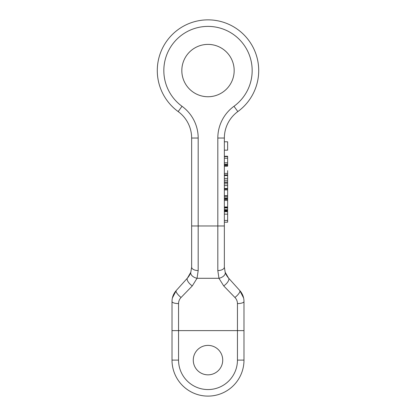 <?xml version="1.0" encoding="UTF-8"?>
<svg xmlns="http://www.w3.org/2000/svg" width="416" height="416" viewBox="0 0 416 416"><rect width="100%" height="100%" fill="white"/><g stroke="black" fill="none" stroke-linecap="round" stroke-linejoin="round"><path stroke-width="0.62" d="M222.721 360.116A14.721 14.721 0 0 1 200.637 372.866A14.721 14.721 0 0 1 200.637 347.365A14.721 14.721 0 0 1 222.721 360.116M234.172 70.569A26.172 26.172 0 0 1 194.912 93.236A26.172 26.172 0 0 1 194.912 47.902A26.172 26.172 0 0 1 234.172 70.569A26.172 26.172 0 0 1 208 96.741A26.172 26.172 0 0 1 181.828 70.569A26.172 26.172 0 0 1 208 44.392A26.172 26.172 0 0 1 234.172 70.569M217.818 138.034L224.359 138.034L224.359 267.134L225.176 272.23L228.561 278.08L239.788 290.55C242.544 293.68 243.948 297.331 243.989 301.496L243.989 360.116A35.989 35.989 0 0 1 208 396.105A35.989 35.989 0 0 1 172.011 360.116L172.011 301.496C172.052 297.331 173.456 293.68 176.212 290.55L187.439 278.08L190.824 272.23L191.641 267.134L191.641 225.971L191.641 267.134A6.542 3.432 180 0 0 198.182 270.561L198.182 138.034A39.26 39.26 0 0 0 182.021 106.288L178.168 111.576A50.71 50.71 0 0 1 170.321 36.629A50.71 50.71 0 0 1 245.679 36.629A50.71 50.71 0 0 1 237.832 111.576A32.718 32.718 0 0 0 224.359 138.034A32.718 32.718 0 0 1 237.832 111.576A50.71 50.71 0 0 0 245.679 36.629A50.71 50.71 0 0 0 170.321 36.629A50.71 50.71 0 0 0 178.168 111.576A32.718 32.718 0 0 1 191.641 138.034L191.641 225.971L217.818 225.971L217.818 138.034A39.26 39.26 0 0 1 233.979 106.288A44.169 44.169 0 0 0 240.817 41.007A44.169 44.169 0 0 0 175.183 41.007A44.169 44.169 0 0 0 182.021 106.288M193.279 360.116A14.721 14.721 0 0 0 208 374.837A14.721 14.721 0 0 0 222.721 360.116A14.721 14.721 0 0 0 208 345.389A14.721 14.721 0 0 0 193.279 360.116M224.359 225.971L224.359 267.134A6.542 3.432 0 0 1 217.818 270.561L217.818 225.971L224.359 225.971M172.011 330.616L237.448 330.616L237.448 360.116A29.448 29.448 0 0 1 208 389.558A29.448 29.448 0 0 1 178.552 360.116L178.552 303.576C178.594 301.226 179.436 299.198 181.074 297.476L192.301 285.896L197.044 278.294L198.182 270.561M243.989 330.616L237.448 330.616L237.448 303.576C237.406 301.226 236.564 299.198 234.926 297.476L223.699 285.896L218.956 278.294L217.818 270.561M243.61 297.991L239.788 290.55A6.542 1.96 -42 0 1 234.926 297.476M225.181 272.262A16.359 16.359 0 0 0 228.561 278.08A6.542 2.73 -42 0 1 223.699 285.896M237.448 303.576A6.542 2.08 0 0 0 243.989 301.496M190.824 272.23A6.542 3.895 -161.8 0 0 197.044 278.294L218.956 278.294A6.542 3.895 -18.2 0 0 225.176 272.23M172.39 297.991L176.212 290.55A6.542 1.96 -138 0 0 181.074 297.476M190.819 272.262A16.359 16.359 0 0 1 187.439 278.08A6.542 2.73 -138 0 0 192.301 285.896M178.552 303.576A6.542 2.08 180 0 1 172.011 301.496M224.359 166.171L227.63 166.171L227.63 165.641L224.359 165.641M227.63 165.641L227.63 164.299L224.359 164.299M227.63 164.299L227.63 156.234L224.359 156.234M224.359 189.108L227.63 189.108L227.63 178.448L224.359 178.448M227.63 180.227L224.359 180.227M227.63 178.448L227.63 175.547L224.359 175.547M227.63 188.5L224.359 188.5M227.63 185.567L224.359 185.567M227.63 183.815L224.359 183.815M227.63 182.426L224.359 182.426M227.63 182.026L224.359 182.026M224.359 210.205L227.63 210.205L227.63 210.746L224.359 210.746M227.63 209.732L224.359 209.638M227.63 209.638L227.63 207.984L224.359 207.984M227.63 207.984L227.63 206.965L224.359 206.965M227.63 175.547L227.63 174.928L224.359 174.928M224.359 141.799L227.63 141.799L227.63 150.166L224.359 150.166M224.359 198.604L227.63 198.604L227.63 195.718L224.359 195.718M227.63 196.258L224.359 196.258M227.63 195.718L227.63 189.925L224.359 189.925M227.63 189.925L227.63 189.415M227.63 197.876L224.359 197.876M227.63 206.965L227.63 199.456L224.359 199.456L227.63 199.456L227.63 199.186L224.359 199.186M227.63 156.593L224.359 156.593M227.63 158.21L224.359 158.21M227.63 162.781L224.359 162.781M224.359 220.459L227.63 220.459L227.63 222.212L224.359 222.212M227.63 220.459L227.63 214.152L224.359 214.152M227.63 214.152L227.63 211.692L224.359 211.692M227.63 211.692L227.63 211.416L224.359 211.416M227.63 174.928L224.359 174.892M227.63 174.892L227.63 170.617M237.448 360.116L243.989 360.116A35.989 35.989 0 0 1 208 396.105A35.989 35.989 0 0 1 172.011 360.116L178.552 360.116M233.979 106.288L237.832 111.576M178.168 111.576A32.718 32.718 0 0 1 191.641 138.034L198.182 138.034M227.63 200.455L224.359 200.455M227.63 173.43L224.359 173.43M225.191 272.288L228.561 278.08M190.809 272.288L187.439 278.08M224.359 207.418L227.63 207.418M224.359 164.824L227.63 164.824"/></g></svg>
